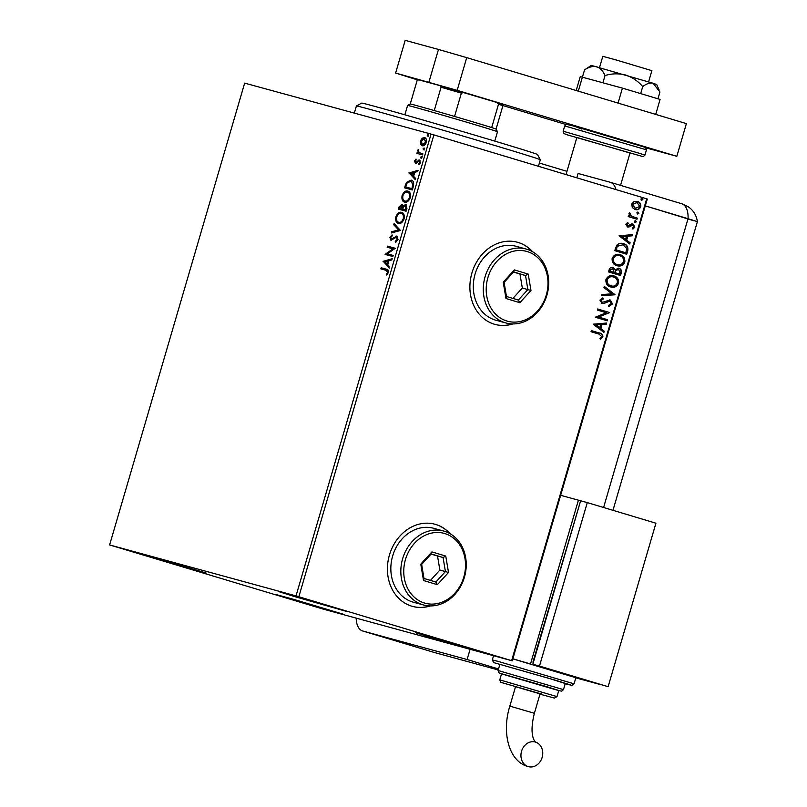 <?xml version="1.0" encoding="UTF-8"?>
<svg xmlns="http://www.w3.org/2000/svg" width="807" height="807" viewBox="0 0 807 807"><rect width="100%" height="100%" fill="white"/><g stroke="black" fill="none" stroke-linecap="round" stroke-linejoin="round"><path stroke-width="1.21" d="M450.135 533.75A42.579 35.831 105.3 0 0 435.719 524.449A42.579 35.831 105.3 0 0 434.993 524.247A42.579 35.831 105.3 0 0 389.317 555.438A42.579 35.831 105.3 0 0 411.812 606.188A42.579 35.831 105.3 0 0 412.538 606.4A42.579 35.831 105.3 0 0 430.403 605.926M449.792 533.548A42.579 35.831 105.3 0 0 435.498 524.389A42.579 35.831 105.3 0 0 434.882 524.217M532.6 251.754A42.579 35.831 105.3 0 0 518.175 242.463A42.579 35.831 105.3 0 0 517.458 242.251A42.579 35.831 105.3 0 0 471.782 273.452A42.579 35.831 105.3 0 0 494.277 324.192A42.579 35.831 105.3 0 0 494.994 324.404A42.579 35.831 105.3 0 0 512.869 323.93M532.257 251.552A42.579 35.831 105.3 0 0 517.953 242.403A42.579 35.831 105.3 0 0 517.348 242.221M291.367 599.389L275.954 594.527L293.607 599.329L343.399 614.248L291.367 599.389M293.879 596.373L278.465 591.521L296.119 596.312L345.91 611.242L293.879 596.373M431.17 637.611L415.756 632.749L433.409 637.55L483.201 652.47L431.17 637.611M154.076 558.151L138.663 553.299L156.316 558.101L206.108 573.02L154.076 558.151M420.508 144.1L420.437 140.872L422.243 138.168L424.573 137.654C426.187 138.068 426.772 139.672 426.318 142.486C425.178 145.109 423.816 146.188 422.212 145.724L420.508 144.1L421.193 144.312L421.123 141.084L420.437 140.872M422.565 154.924L416.896 153.38L417.209 152.281L418.046 152.503L418.117 149.547L419.085 152.604L422.888 153.824L422.565 154.924M421.668 153.512L422.888 153.844M415.444 163.478L414.566 160.976L415.988 159.07L416.291 159.847L415.282 161.097L415.736 162.368L419.418 160.008L420.376 162.782L418.954 164.83L418.611 164.053L419.65 162.711L419.126 161.118L415.423 163.468M413.295 186.629L412.327 189.958L404.559 187.829L406.466 182.342L411.116 180.112C413.406 180.566 414.132 182.735 413.295 186.629M406.103 211.232L398.335 209.104L398.93 207.076L401.815 204.312L403.076 206.108L405.719 204.393L406.94 208.367L406.103 211.232M400.474 230.479L391.365 232.941L391.718 231.75L398.628 229.874L393.755 224.79L394.098 223.589L400.474 230.479M393.18 255.426L392.858 256.525L385.09 254.397L392.979 248.828L387.189 247.245L387.501 246.145L395.269 248.274L387.4 253.842L393.18 255.426L387.4 253.842M386.896 269.367L386.422 269.225C387.965 269.165 388.611 270.284 388.379 272.584L386.694 275.036L386.26 274.319L387.582 272.373L386.018 270.305L380.854 268.892L381.176 267.783L386.684 269.296M387.057 274.703L388.268 272.584L387.027 270.597L386.018 270.305M296.018 595.899L109.611 544.937L323.022 609.053L512.253 660.832L296.018 595.899L431.059 134.083L244.662 83.121L109.611 544.937M383.053 261.367L392.212 258.724L391.869 259.925L388.944 260.711L387.774 264.726L389.831 266.875L389.478 268.075L383.103 261.186M398.022 239.608L395.38 242.362L395.248 241.354L397.195 239.467L396.469 237.107L390.941 240.355L389.872 237.298L392 234.898L392.222 235.886L390.669 237.53L391.234 239.245L396.802 236.017L398.022 239.608M398.396 223.378C396.156 222.853 395.309 220.664 395.864 216.821C397.447 213.169 399.354 211.676 401.573 212.362C403.813 212.897 404.64 215.106 404.055 218.969C402.481 222.561 400.595 224.033 398.396 223.378L398.355 223.368M404.62 202.103C402.38 201.579 401.533 199.4 402.088 195.546C403.671 191.895 405.578 190.412 407.797 191.098C410.037 191.632 410.864 193.831 410.279 197.695C408.695 201.296 406.809 202.759 404.62 202.103L404.579 202.093M408.907 172.98L418.066 170.327L417.713 171.528L414.798 172.315L413.618 176.34L415.676 178.488L415.333 179.689L408.957 172.789M421.002 158.263L420.618 157.173L421.536 156.427L421.92 157.526L421.002 158.263M423.463 149.83L423.09 148.73L424.008 147.994L424.381 149.083L423.463 149.83M427.488 136.07L427.115 134.981L428.023 134.234L428.406 135.334L427.488 136.07M511.648 660.62L646.689 198.804L647.295 199.016L512.253 660.832M632.284 207.48L631.699 204.08L634.009 201.548L637.439 201.417C639.941 202.133 641.051 203.929 640.778 206.804C639.467 209.366 637.57 210.264 635.079 209.487L632.284 207.48M636.985 219.232L628.199 216.599L628.522 215.499L629.813 215.883L628.925 213.532L629.48 212.786L631.387 216.165L637.308 218.132L636.985 219.232M625.818 224.175L627.685 222.429L628.25 223.297L626.918 224.427L627.785 225.849L631.528 223.973L632.991 224.013L634.847 227.1L633.001 229.006L632.365 228.129L633.737 226.898L632.718 225.133L628.966 227.009L627.513 226.959L625.818 224.175M627.715 250.937L626.736 254.255L614.722 250.654L616.79 245.207C618.818 243.29 621.047 242.786 623.458 243.694C626.978 244.571 628.391 246.982 627.715 250.937L626.303 254.124M623.206 243.623L623.014 243.573C626.535 244.45 627.947 246.861 627.271 250.816M620.522 275.53L608.508 271.919L609.093 269.901C609.83 267.753 611.141 266.946 613.038 267.5L615.196 269.609L618.929 268.267C620.916 268.882 621.723 270.345 621.36 272.675L620.522 275.53M614.884 294.787L601.538 295.765L601.881 294.565L612.019 293.819L603.918 287.605L604.272 286.414L614.944 294.605L601.578 295.604M607.59 319.723L607.278 320.823L595.263 317.222L606.309 312.753L597.351 310.07L597.674 308.97L609.688 312.571L598.653 317.04L607.59 319.723L606.834 320.692M599.016 334.108L591.027 331.707L591.349 330.608L599.46 333.039C601.77 333.261 602.92 334.552 602.9 336.923L600.721 339.212L599.964 338.375L601.669 336.559L599.016 334.108M646.689 198.804L433.884 134.9L298.842 596.716M593.226 324.192L606.632 323.032L606.279 324.222L602.002 324.535L600.822 328.56L604.241 331.183L603.898 332.383L593.226 324.192M612.543 303.946L608.982 306.378L608.629 305.298L611.292 303.664L609.84 301.051L603.989 303.462L601.992 303.482L599.934 300.083L602.779 297.934L603.263 299.014L601.165 300.466L602.264 302.363L610.173 299.952L612.543 303.946L608.539 306.257M610.707 286.949C607.257 286.001 605.664 283.55 605.926 279.605C607.772 276.034 610.415 274.814 613.865 275.923C617.315 276.882 618.888 279.343 618.576 283.307C616.73 286.808 614.107 288.028 610.707 286.949L610.818 286.979M616.921 265.674C613.471 264.726 611.877 262.275 612.15 258.331C613.996 254.77 616.639 253.539 620.089 254.649C623.539 255.617 625.112 258.079 624.8 262.033C622.954 265.543 620.331 266.754 616.921 265.674L617.042 265.705M619.07 235.795L632.476 234.635L632.123 235.836L627.846 236.148L626.676 240.163L630.096 242.786L629.742 243.986L619.07 235.795M635.119 222.46L634.383 221.239L635.654 220.624L636.38 221.844L635.119 222.46M637.58 214.026L636.854 212.806L638.115 212.191L638.851 213.411L637.58 214.026M641.605 200.267L640.869 199.057L642.14 198.441L642.876 199.652L641.605 200.267M431.059 134.083L433.884 134.9M494.883 324.374A42.579 35.831 105.3 0 0 512.475 323.92M412.427 606.37A42.579 35.831 105.3 0 0 430.01 605.916M591.339 330.618L599.016 332.918C601.326 333.14 602.476 334.431 602.456 336.801L602.9 336.923M602.456 336.801L600.277 339.091M606.138 323.062L606.279 324.222M605.835 324.101L602.002 324.535M601.558 324.414L600.822 328.56M600.378 328.439L604.241 331.183M603.797 331.062L603.505 332.08M600.63 324.636L595.697 324.848L599.732 327.713L600.63 324.636L596.141 324.969L599.732 327.713M597.674 308.98L609.688 312.571M609.174 312.702L598.653 317.04M598.209 316.919L607.146 319.602M608.549 301.051L609.84 301.051M608.105 300.93L603.989 303.462M603.545 303.341L601.548 303.361M602.436 298.035L603.263 299.014M602.819 298.893L601.165 300.466M600.721 300.345L602.264 302.363M609.729 299.831L612.099 303.825M604.221 286.586L614.944 294.605M613.421 275.802C616.871 276.761 618.444 279.222 618.132 283.186L618.576 283.307M618.132 283.186C616.286 286.687 613.663 287.907 610.263 286.828M610.576 285.718L611.02 285.849C613.744 286.717 615.842 285.759 617.335 282.975C617.597 279.767 616.336 277.79 613.542 277.023L613.098 276.902C610.364 276.024 608.246 276.993 606.723 279.797C606.521 282.985 607.802 284.962 610.576 285.718L610.818 285.789M613.542 277.023C610.808 276.145 608.69 277.114 607.167 279.918C606.965 283.106 608.246 285.083 611.02 285.849L610.717 285.759M612.594 267.379L615.196 269.609M618.485 268.146C620.472 268.761 621.279 270.224 620.916 272.554L621.36 272.675M620.916 272.554L620.079 275.399M618.606 269.377L615.519 270.335L614.702 272.595L619.605 274.057L619.978 272.806L618.606 269.377L615.963 270.456L615.146 272.716L619.605 274.057M612.735 268.61L609.951 269.931L609.618 271.071L613.905 272.352L612.735 268.61L610.395 270.052L610.062 271.192L613.905 272.352M619.645 254.528C623.095 255.496 624.668 257.958 624.356 261.912L624.8 262.033M624.356 261.912C622.51 265.422 619.887 266.633 616.477 265.553M616.8 264.454L617.244 264.575C619.958 265.442 622.066 264.484 623.559 261.7C623.821 258.502 622.55 256.515 619.756 255.748L619.312 255.627C616.588 254.75 614.46 255.718 612.947 258.533C612.735 261.72 614.026 263.687 616.8 264.454L617.042 264.514M619.756 255.748C617.032 254.871 614.904 255.839 613.391 258.654C613.179 261.841 614.47 263.808 617.244 264.575L616.931 264.484M616.044 249.081L615.832 249.797L625.828 252.783L626.726 248.566L623.135 244.793L617.315 246.014L616.276 249.918L625.828 252.783M617.315 246.014L616.487 249.202M623.135 244.793L617.759 246.135M631.992 234.676L632.123 235.836M631.679 235.715L627.846 236.148M627.402 236.027L626.676 240.163M626.232 240.042L630.096 242.786M629.652 242.665L629.349 243.684M626.474 236.249L621.551 236.451L625.576 239.326L626.474 236.249L621.995 236.572L625.576 239.326M627.412 222.561L628.25 223.297M627.806 223.176L626.918 224.427M626.474 224.306L627.785 225.849M632.547 223.892L634.847 227.1M634.403 226.979L632.557 228.885M631.8 225.143L632.718 225.133M631.356 225.022L630.549 226.041M630.106 225.92L628.966 227.009M628.522 226.888L627.069 226.838M635.21 220.503L636.38 221.844M635.936 221.723L634.675 222.339M628.522 215.509L629.813 215.883M629.299 212.947L630.257 213.593M629.813 213.472L629.954 214.037M629.51 213.916L631.387 216.165M630.943 216.044L637.308 218.132M636.864 218.011L636.541 219.1M637.671 212.07L638.851 213.411M638.408 213.29L637.137 213.905M636.995 201.296C639.497 202.012 640.607 203.808 640.334 206.683L640.778 206.804M640.334 206.683C639.023 209.245 637.127 210.143 634.635 209.366M632.325 204.282L635.412 208.388L639.709 206.481L637.127 202.517L632.325 204.282L635.412 208.388M637.127 202.517L632.769 204.403M641.696 198.32L642.876 199.652M642.433 199.531L641.162 200.146M381.55 269.074L381.862 267.995L381.176 267.783M381.862 267.995L386.977 269.387M386.946 274.521L386.26 274.319M387.945 273.27L387.259 273.069M388.268 272.584L387.582 272.373M383.799 261.387L392.091 259.148M389.599 267.682L383.739 261.579M387.108 264.04L387.794 264.242L388.702 261.165L384.949 261.791L387.108 264.04L388.016 260.964M385.786 254.588L385.161 254.165M385.847 254.376L393.665 249.04L392.979 248.828M387.874 247.436L388.187 246.357L387.501 246.145M388.187 246.357L395.269 248.284M396.005 242.08L395.248 241.354M395.934 241.565L397.891 239.679L397.195 239.467M397.891 239.679L396.469 237.107M391.627 240.557L390.568 237.51L389.872 237.298M390.568 237.51L392.686 235.109M392.424 238.852L391.234 239.245M393.12 239.064L394.29 237.914L393.604 237.712M394.29 237.914L397.488 236.219M392.182 232.729L392.404 231.952L391.718 231.75M392.404 231.952L398.628 229.874M399.314 230.086L393.755 224.79M394.441 224.992L394.673 224.185M399.082 223.589C396.842 223.065 395.995 220.876 396.55 217.022L395.864 216.821M396.55 217.022C398.133 213.371 400.04 211.888 402.259 212.574M399.263 222.439L399.394 222.48C401.15 223.014 402.663 221.854 403.934 218.99C404.418 215.862 403.752 214.087 401.936 213.673L401.25 213.462C399.485 212.927 397.962 214.097 396.681 216.992C396.237 220.099 396.913 221.854 398.708 222.278C400.464 222.813 401.977 221.653 403.248 218.788C403.732 215.661 403.066 213.885 401.25 213.462M403.934 218.99L403.248 218.788M399.031 209.295L399.616 207.288L402.501 204.514M406.405 204.595L403.076 206.108M402.743 209.124L406.314 210.113L406.092 205.694L405.396 205.492L403.51 206.834L402.743 209.124L405.628 209.911L405.396 205.492M399.455 208.226L402.632 209.104L402.199 205.624L401.513 205.412L399.455 208.226L401.947 208.902L401.513 205.412M402.794 208.549L402.108 208.337M402.632 209.104L401.947 208.902M406.688 208.862L406.002 208.65M406.314 210.113L405.628 209.911M405.306 202.315C403.066 201.79 402.219 199.601 402.774 195.758L402.088 195.546M402.774 195.758C404.357 192.096 406.264 190.613 408.483 191.299M405.487 201.165L405.618 201.215C407.374 201.75 408.887 200.58 410.158 197.715C410.632 194.588 409.966 192.823 408.16 192.399L407.474 192.197C405.709 191.652 404.186 192.823 402.895 195.718C402.451 198.825 403.137 200.58 404.932 201.004C406.688 201.538 408.201 200.378 409.472 197.513C409.946 194.386 409.28 192.611 407.474 192.197M410.158 197.715L409.472 197.513M405.245 188.021L407.152 182.543L406.466 182.342M407.152 182.543L411.802 180.324M405.679 186.952L412.538 188.838L413.547 184.662L410.793 181.222L407.031 183.118L405.679 186.952L411.852 188.636L412.861 184.46L410.793 181.222M412.538 188.838L411.852 188.636M413.547 184.662L412.861 184.46M409.643 173.001L417.935 170.761M415.444 179.295L409.593 173.182M412.962 175.654L413.648 175.855L414.546 172.779L410.803 173.404L412.962 175.654L413.86 172.567M416.13 163.68L414.566 160.976M415.252 161.178L416.674 159.282M416.321 162.247L415.736 162.368M417.007 162.449L419.126 160.331L418.44 160.129M419.126 160.331L420.104 160.21M419.388 164.477L418.611 164.053M419.297 164.265L420.336 162.913L419.65 162.711M420.336 162.913L419.126 161.118M421.688 158.465L420.618 157.173M421.304 157.375L422.222 156.639M417.582 153.562L417.905 152.483L417.209 152.281M418.732 152.715L418.359 150.536L417.673 150.334M418.319 150.697L418.803 149.759M424.149 150.031L423.09 148.73M423.776 148.942L424.694 148.195M421.123 141.084L422.929 138.37L422.243 138.168M422.929 138.37L425.259 137.856M422.898 145.926L421.193 144.312M422.535 144.624L423.221 144.826L426.308 142.496L424.25 138.754L421.133 141.074L422.535 144.624L425.612 142.294L424.25 138.754M426.308 142.496L425.612 142.294M428.174 136.282L427.115 134.981M427.801 135.183L428.709 134.446M356.412 105.989L361.697 103.104A91.554 1.039 16.3 0 1 363.14 103.346A91.554 1.039 16.3 0 1 457.206 129.967A91.554 1.039 16.3 0 1 537.432 154.49L540.327 159.776A95.811 1.079 -163.7 0 0 540.327 159.776A95.811 1.079 -163.7 0 0 456.358 134.103A95.811 1.079 -163.7 0 0 357.925 106.252A95.811 1.079 -163.7 0 0 356.412 105.989A95.811 1.079 -163.7 0 0 356.401 105.999L354.334 113.101M491.685 127.587L498.494 104.285L496.769 102.439L502.004 104.214L502.872 105.798L496.063 129.09L497.505 131.733A46.836 0.535 -163.7 0 0 476.957 125.267A46.836 0.535 -163.7 0 0 431.342 111.901A46.836 0.535 -163.7 0 0 407.596 105.435L410.238 103.992A44.708 0.504 16.3 0 1 410.259 103.992L417.068 80.69L418.631 79.832L417.068 80.69L410.228 103.992A44.708 0.504 16.3 0 1 410.238 103.992A44.708 0.504 16.3 0 1 434.257 110.549A44.708 0.504 16.3 0 1 454.553 116.43A44.708 0.504 16.3 0 1 476.443 122.916A44.708 0.504 16.3 0 1 491.685 127.587A44.708 0.504 16.3 0 1 496.063 129.09A44.708 0.504 16.3 0 1 496.063 129.1M407.596 105.435A46.836 0.535 -163.7 0 0 407.596 105.445L404.852 114.806M434.257 110.549L441.066 87.257L440.077 85.663L496.769 102.439M463.813 92.543L461.372 93.138A44.708 0.504 -163.7 0 0 441.066 87.257M454.553 116.43L461.372 93.138M418.772 79.832L440.077 85.663M502.872 105.798A44.708 0.504 -163.7 0 0 498.494 104.285M599.54 67.526L602.819 56.329L615.66 59.819L651.864 70.663L648.596 81.87M566.02 174.584L576.874 137.462L630.005 153.007L620.543 185.368M646.084 147.893L676.831 156.306L457.166 90.334L395.622 73.044L418.137 80.105M502.711 105.505L566.03 124.52M428.91 82.143L438.473 49.449L405.185 40.35L395.622 73.044M438.473 49.449L466.728 57.64L457.166 90.334M676.831 156.306L686.394 123.612L466.728 57.64M576.198 90.515L580.263 76.604L622.429 88.124L660.076 99.432L655.708 114.392M622.429 88.124L618.051 103.084M582.523 76.715L578.296 91.141M642.735 86.571C646.437 83.676 649.887 82.576 653.095 83.262L591.299 65.377L584.53 69.916C588.727 67.052 592.731 65.972 596.534 66.699C600.156 67.99 602.98 70.935 605.028 75.525C611.877 73.487 618.757 73.316 625.637 75.021C632.365 77.301 638.065 81.154 642.735 86.571L640.677 93.612M605.028 75.525L602.97 82.556M659.168 90.122L656.696 84.493L653.095 83.262L659.944 92.018L657.957 98.797M584.53 69.916L582.543 76.715M566.968 171.336L539.379 163.044M576.803 177.822L578.074 173.475L610.072 182.221A21.295 11.5 -73.3 0 1 610.223 182.261L681.612 203.707A21.295 11.5 -73.3 0 0 681.461 203.657L610.364 182.311M615.983 189.584A21.295 11.5 -73.3 0 0 610.223 182.261M603.596 507.492L688.048 218.697L645.297 205.866L694.111 220.825M470.088 649.312L467.102 659.521L498.534 668.963M356.18 618.172A21.295 11.5 -73.3 0 0 362.656 630.973A21.295 11.5 -73.3 0 0 362.807 631.013L467.102 659.521M697.389 221.643C696.471 215.378 693.435 210.415 688.27 206.753L681.612 203.707A21.295 11.5 -73.3 0 1 688.048 218.697L697.389 221.643L612.977 510.317M528.262 766.589A12.771 10.753 -74.7 0 1 521.514 751.367A12.771 10.753 -74.7 0 1 535.223 742.006A12.771 10.753 -74.7 0 1 535.434 742.067A12.771 10.753 -74.7 0 1 542.183 757.289A12.771 10.753 -74.7 0 1 528.484 766.65A12.771 10.753 -74.7 0 1 528.262 766.589M534.375 713.287L509.853 706.115L515.532 686.696L540.054 693.869L534.375 713.287C531.44 725.13 531.278 733.956 533.881 739.767L535.404 742.077M545.724 686.354L501.571 673.744L499.785 679.877L557.001 696.602L558.797 690.479L545.724 686.354M550.324 678.788L499.876 664.373L498.09 670.506L563.478 689.632L565.273 683.499L550.324 678.788M574.039 683.842L571.85 685.385L565.626 683.852L570.539 684.931L553.652 679.696L493.672 662.587L492.3 659.944L498.09 661.377L574.039 683.842L575.835 677.719L512.828 658.865M512.848 658.794L599.258 684.205M530.602 663.647L578.407 500.169L580.606 500.834M580.011 502.862L532.913 662.113L533.397 662.265M575.794 677.85L599.248 684.265M578.407 500.169L560.653 495.316M587.284 502.6L580.626 500.774L532.822 664.252L608.125 686.686L655.93 523.208L587.284 502.6L539.479 666.068L532.822 664.252M539.479 666.068L608.125 686.686M506.947 321.035A36.194 30.454 105.3 0 0 546.278 295.059A36.194 30.454 105.3 0 0 527.264 251.562A36.194 30.454 105.3 0 0 487.922 277.537A36.194 30.454 105.3 0 0 506.947 321.035M526.749 249.212A38.322 32.25 -74.7 0 1 546.995 294.888A38.322 32.25 -74.7 0 1 505.888 322.961A38.322 32.25 -74.7 0 1 505.232 322.78A38.322 32.25 -74.7 0 1 484.987 277.104A38.322 32.25 -74.7 0 1 526.093 249.03A38.322 32.25 -74.7 0 1 526.749 249.212M526.093 249.03L516.117 246.296A38.322 32.25 105.3 0 0 475 274.38A38.322 32.25 105.3 0 0 495.246 320.046A38.322 32.25 105.3 0 0 495.902 320.238L505.888 322.961M514.352 269.911L528.222 274.077L530.976 290.47L519.849 302.686L505.979 298.519L503.225 282.137L514.352 269.911L513.635 271.949L504.103 282.43L506.463 296.472L518.346 300.043L527.879 289.572L525.518 275.52L513.635 271.949M512.909 298.408L522.331 288.049L530.976 290.47M522.331 288.049L519.97 274.007L525.518 275.52L528.222 274.077M519.97 274.007L513.524 272.07M503.225 282.137L504.103 282.43M506.463 296.472L505.979 298.519M518.346 300.043L519.849 302.686M424.482 603.031A36.194 30.454 105.3 0 0 463.813 577.055A36.194 30.454 105.3 0 0 444.798 533.558A36.194 30.454 105.3 0 0 405.467 559.533A36.194 30.454 105.3 0 0 424.482 603.031M444.284 531.208A38.322 32.25 -74.7 0 1 464.529 576.884A38.322 32.25 -74.7 0 1 423.423 604.957A38.322 32.25 -74.7 0 1 422.777 604.776A38.322 32.25 -74.7 0 1 402.532 559.1A38.322 32.25 -74.7 0 1 443.638 531.026A38.322 32.25 -74.7 0 1 444.284 531.208M443.638 531.026L433.652 528.292A38.322 32.25 105.3 0 0 392.545 556.366A38.322 32.25 105.3 0 0 412.791 602.042A38.322 32.25 105.3 0 0 413.436 602.234L423.423 604.957M431.886 551.907L445.757 556.073L448.51 572.456L437.394 584.682L423.524 580.515L420.77 564.133L431.886 551.907L431.17 553.945L421.637 564.416L423.998 578.468L435.891 582.039L445.424 571.558L443.063 557.516L431.17 553.945M430.454 580.404L439.876 570.045L448.51 572.456M439.876 570.045L437.515 556.003L443.063 557.516L445.757 556.073M437.515 556.003L431.059 554.066M420.77 564.133L421.637 564.416M423.998 578.468L423.524 580.515M435.891 582.039L437.394 584.682M399.616 207.288L398.93 207.076M405.881 185.872L405.195 185.66M412.881 187.658L412.195 187.456M417.915 161.511L417.229 161.309M581.565 128.999L574.826 126.386L645.6 147.449L646.468 149.83L564.718 125.922L563.165 131.238L639.971 153.461L644.914 155.146L643.139 156.659L568.118 135.102L564.032 133.619L563.165 131.238M362.807 631.013L434.196 652.449L498.242 669.961L434.559 652.56A21.295 17.915 105.3 0 1 434.196 652.449A21.295 11.5 106.7 0 1 434.045 652.409A21.295 11.5 106.7 0 1 433.904 652.369M563.478 689.632L561.763 691.135L558.757 690.6L501.54 673.865L498.696 672.685L498.09 670.506M557.001 696.602L554.449 698.095L539.974 694.141L542.223 694.232L500.743 682.318L499.785 679.877M540.327 159.786L538.42 166.292M497.505 131.733L494.772 141.104M646.468 149.83L644.914 155.146M564.718 125.922C568.299 123.38 564.032 124.117 571.013 125.347L627.281 141.598M362.656 630.973L434.045 652.409A21.295 21.295 0 0 0 434.559 652.56M509.853 706.115C501.581 731.989 508.521 761.304 527.899 766.479L528.484 766.65M492.3 659.944L493.541 655.718"/></g></svg>
